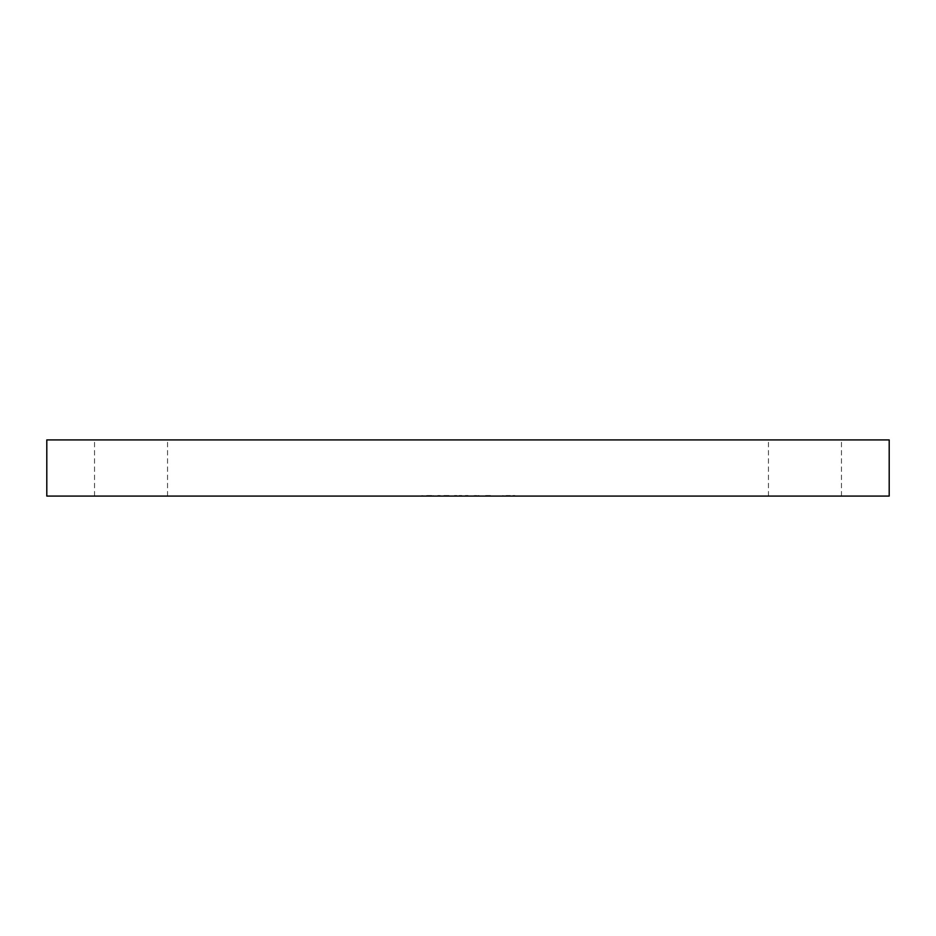 <?xml version="1.0" encoding="UTF-8"?>
<svg xmlns="http://www.w3.org/2000/svg" width="936" height="936" viewBox="0 0 936 936"><rect width="100%" height="100%" fill="white"/><g stroke="black" fill="none" stroke-linecap="round" stroke-linejoin="round"><path stroke-width="0.7" stroke-dasharray="4.68 3.51" d="M505.955 495.518L510.342 496.08L505.955 496.08M485.48 495.518L490.522 496.08L485.48 496.08M459.096 496.08L463.858 496.08L459.096 496.08M442.424 496.08L450.52 496.08L442.424 496.08M433.181 496.08L433.848 496.08L433.181 496.08M421.855 496.08L425.47 496.08L421.855 496.08M804.96 496.08L841.464 496.08L804.96 496.08M131.04 496.08L94.536 496.08L131.04 496.08M889.2 496.08L46.8 496.08L46.8 439.92L889.2 439.92L889.2 496.08M429.074 496.08L431.075 496.08M438.013 495.518L440.903 496.08L438.013 496.08M454.685 495.518L457.575 496.08L454.685 496.08M465.379 496.08L470.141 496.08L465.379 496.08M502.62 496.08L505.475 496.08L502.62 496.08M512.624 496.08L514.905 496.08L511.009 495.518L514.905 495.518L512.624 496.08M804.96 439.92L841.464 439.92L804.96 439.92M131.04 439.92L94.536 439.92L131.04 439.92M421.855 495.518L425.47 496.08L421.855 495.518M431.075 495.518L431.66 496.08M431.66 495.518L426.418 496.08M426.418 495.518L427.05 496.08M427.05 495.518L431.356 496.08M431.356 495.518L431.952 496.08M431.952 495.518L427.085 496.08M427.085 495.518L429.074 495.518M427.155 495.518L431.285 495.518L427.155 496.08M433.181 495.518L433.848 496.08L433.181 495.518M438.036 495.518L440.236 495.518L435.848 495.518L438.036 496.08M443.839 495.518L450.52 495.518L442.424 495.518L443.839 496.08M454.709 495.518L456.908 495.518L452.521 495.518L454.709 496.08M461.822 495.518L459.096 495.518L461.822 496.08M468.117 495.518L465.379 495.518L468.117 496.08M475.792 495.518L476.658 496.08M476.658 495.518L478.998 496.08M478.998 495.518L474.142 496.08M474.142 495.518L474.809 496.08M474.809 495.518L478.331 496.08M478.331 495.518L476.541 496.08M476.541 495.518L474.903 496.08M474.903 495.518L475.663 495.518M490.522 495.518L487.96 495.518L490.522 496.08M489.856 495.518L486.147 496.08L489.856 496.08M486.147 495.518L487.984 495.518L486.147 496.08M502.62 495.518L505.475 496.08L502.62 495.518M509.406 495.518L506.435 495.518L510.249 495.518L508.19 495.518L509.675 495.518L509.406 496.08M508.19 495.518L510.342 495.518L508.19 496.08M167.544 496.08L167.544 439.92M94.536 496.08L94.536 439.92M841.464 496.08L841.464 439.92M768.456 496.08L768.456 439.92"/><path stroke-width="1.4" d="M46.8 496.08L889.2 496.08L889.2 439.92L46.8 439.92L46.8 496.08"/></g></svg>
